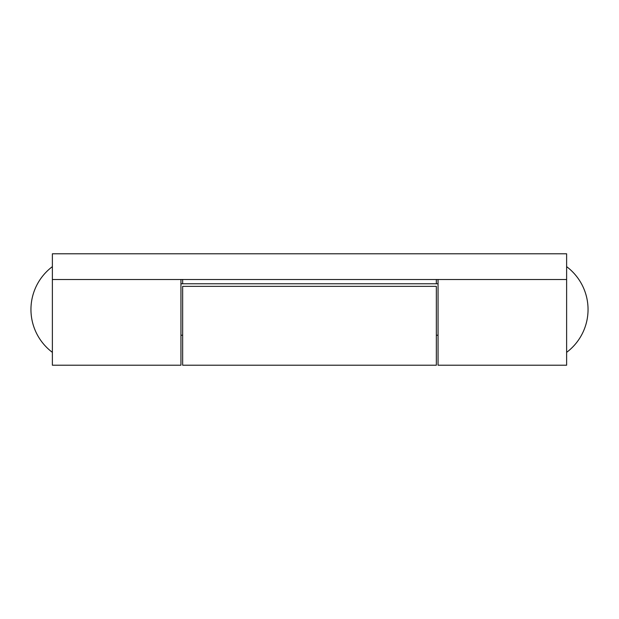 <?xml version="1.0" encoding="UTF-8"?>
<svg xmlns="http://www.w3.org/2000/svg" width="619" height="619" viewBox="0 0 619 619"><rect width="100%" height="100%" fill="white"/><g stroke="black" fill="none" stroke-linecap="round" stroke-linejoin="round"><path stroke-width="0.93" d="M438.059 279.502L438.059 365.21L566.625 365.21L566.625 253.79L52.375 253.79L52.375 365.21L180.941 365.21L180.941 279.502M436.349 365.21L436.349 286.357L182.651 286.357L182.651 365.21L436.349 365.21M566.625 279.502L52.375 279.502M182.651 279.502L182.651 283.788M436.349 283.788L436.349 279.502M438.059 335.212L436.349 335.212M182.651 335.212L180.941 335.212M566.625 352.35A53.567 53.567 0 0 0 566.625 266.65M52.375 266.65A53.567 53.567 0 0 0 52.375 352.35M438.059 283.788L180.941 283.788"/></g></svg>
